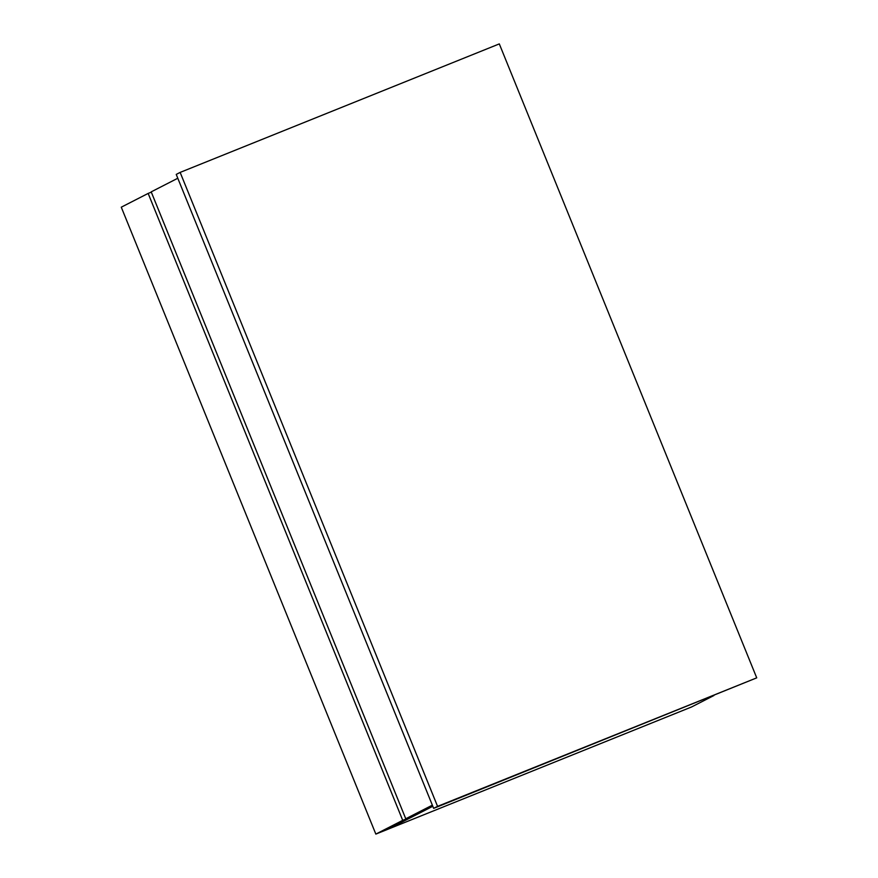 <?xml version="1.0" encoding="UTF-8"?>
<svg xmlns="http://www.w3.org/2000/svg" width="878" height="878" viewBox="0 0 878 878"><rect width="100%" height="100%" fill="white"/><g stroke="black" fill="none" stroke-linecap="round" stroke-linejoin="round"><path stroke-width="1.32" d="M713.946 695.508L691.524 706.988L388.328 829.073L432.81 806.289L418.257 813.741L405.768 818.768L432.36 805.159M402.717 820.337L413.736 816.057L388.328 829.073L375.839 834.1L402.717 820.337L148.152 193.423L151.323 192.15M148.152 193.423L121.274 207.186L375.839 834.1M177.795 178.245L151.203 191.865L405.768 818.768M180.144 172.406L176.237 174.415L433.655 808.364L756.726 677.849L499.308 43.9L180.144 172.406L437.573 806.366L433.655 808.364M437.573 806.366L756.726 677.849"/></g></svg>
